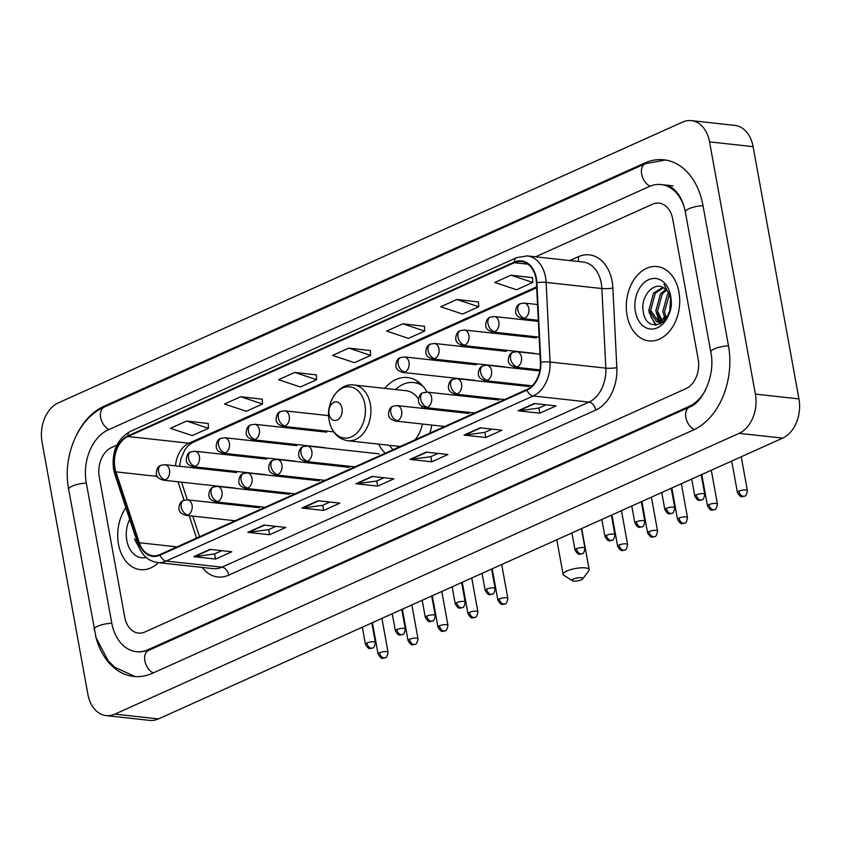 <?xml version="1.0" encoding="UTF-8"?>
<svg xmlns="http://www.w3.org/2000/svg" width="841" height="841" viewBox="0 0 841 841"><rect width="100%" height="100%" fill="white"/><g stroke="black" fill="none" stroke-linecap="round" stroke-linejoin="round"><path stroke-width="1.26" d="M378.608 444.111A41.283 29.34 -83.7 0 0 385.283 453.204M429.804 433.178A41.283 29.34 -83.7 0 0 431.79 425.052M432.253 409.43A41.283 29.34 -83.7 0 0 432.127 408.337M427.028 392.106A41.283 29.34 -83.7 0 0 407.57 377.556A41.283 29.34 -83.7 0 0 384.726 388.363M118.476 544.159A37.382 26.576 -83.7 0 0 140.342 569.651A37.382 26.576 -83.7 0 0 158.476 562.64A37.382 26.576 -83.7 0 1 140.342 569.651A37.382 26.576 -83.7 0 1 118.476 544.159A37.382 26.576 -83.7 0 1 125.856 507.701A37.382 26.576 -83.7 0 0 118.476 544.159M627.071 315.396A37.382 26.576 -83.7 0 0 648.937 340.889A37.382 26.576 -83.7 0 0 678.95 292.058A37.382 26.576 -83.7 0 0 657.084 266.565A37.382 26.576 -83.7 0 0 627.071 315.396A37.382 26.576 -83.7 0 0 648.937 340.889A37.382 26.576 -83.7 0 0 678.95 292.058A37.382 26.576 -83.7 0 0 657.084 266.565A37.382 26.576 -83.7 0 0 627.071 315.396M114.923 467.901A24.925 17.714 96.3 0 1 127.927 436.511L514.366 262.697A24.925 17.714 96.3 0 1 521.378 261.519A24.925 17.714 96.3 0 1 536.432 282.734L540.385 362.334A24.925 17.714 96.3 0 1 526.897 389.509L159.895 554.576A24.925 17.714 96.3 0 1 152.894 555.754A24.925 17.714 96.3 0 1 139.322 542.739L115.932 471.875A24.925 17.714 96.3 0 1 114.923 467.901M114.492 468.09A25.545 18.155 -83.7 0 0 115.522 472.169L138.912 543.034A25.545 18.155 -83.7 0 0 160.011 555.165L527.002 390.098A25.545 18.155 -83.7 0 0 540.837 362.25L536.884 282.65A25.545 18.155 -83.7 0 0 514.261 262.108L127.821 435.922A25.545 18.155 -83.7 0 0 114.492 468.09M532.521 277.656L510.95 275.175L494.739 282.46L516.563 289.756L532.774 282.46L532.521 277.541M478.476 301.961L456.905 299.48L440.684 306.776L462.518 314.061L478.729 306.776L478.466 301.845M424.432 326.276L402.86 323.796L386.639 331.081L408.463 338.376L424.684 331.081L424.421 326.161M208.242 423.517L186.66 421.036L170.45 428.332L192.274 435.617L208.484 428.321L208.232 423.401M262.287 399.212L240.715 396.721L224.494 404.016L246.318 411.302L262.539 404.016L262.276 399.086M316.332 374.897L294.76 372.416L278.55 379.712L300.374 386.997L316.584 379.701L316.332 374.781M370.376 350.592L348.805 348.1L332.594 355.396L354.418 362.681L370.629 355.396L370.376 350.466M672.705 219.07A23.369 16.61 -83.7 0 0 659.039 203.144A23.369 16.61 -83.7 0 0 652.469 204.237L535.591 256.81L652.469 204.237A23.369 16.61 -83.7 0 1 659.039 203.144A23.369 16.61 -83.7 0 1 672.705 219.07L698.177 359.212L672.705 219.07M116.878 445.152L111.454 447.591A23.369 16.61 -83.7 0 0 99.259 477.005L124.731 617.147A23.369 16.61 -83.7 0 0 138.397 633.084A23.369 16.61 -83.7 0 0 144.957 631.98L685.983 388.637A23.369 16.61 -83.7 0 0 698.177 359.212A23.369 16.61 -83.7 0 1 685.983 388.637L144.957 631.98A23.369 16.61 -83.7 0 1 138.397 633.084A23.369 16.61 -83.7 0 1 124.731 617.147L99.259 477.005A23.369 16.61 -83.7 0 1 111.454 447.591L116.878 445.152M480.222 427.817L502.014 430.214L485.793 437.499L464.011 435.112L480.222 427.817M534.277 403.512L556.059 405.898L539.848 413.194L518.056 410.797L534.277 403.512M318.087 500.752L339.869 503.139L323.648 510.434L301.866 508.048L318.087 500.752M264.032 525.057L285.824 527.454L269.604 534.739L247.822 532.353L264.032 525.057M209.987 549.373L231.769 551.759L215.559 559.055L193.777 556.668L209.987 549.373M426.177 452.132L447.959 454.518L431.748 461.814L409.966 459.428L426.177 452.132M372.132 476.437L393.914 478.834L377.704 486.119L355.911 483.733L372.132 476.437M377.704 486.119L376.768 480.978M383.969 477.741L376.663 481.031L356.658 483.722A6.234 4.047 -114.2 0 1 355.911 483.733M431.748 461.814L430.813 456.674M438.024 453.425L430.718 456.716L410.702 459.417A6.234 4.047 -114.2 0 1 409.966 459.428M215.559 559.055L214.623 553.914M221.824 550.666L214.518 553.956L194.513 556.658A6.234 4.047 -114.2 0 1 193.777 556.668M269.604 534.739L268.668 529.599M275.88 526.361L268.573 529.651L248.558 532.353A6.234 4.047 -114.2 0 1 247.822 532.353M323.648 510.434L322.723 505.294M329.924 502.045L322.618 505.336L302.613 508.038A6.234 4.047 -114.2 0 1 301.866 508.048M539.848 413.194L538.913 408.053M546.114 404.805L538.808 408.095L518.802 410.797A6.234 4.047 -114.2 0 1 518.056 410.797M485.793 437.499L484.858 432.358M492.069 429.12L484.763 432.4L464.747 435.102A6.234 4.047 -114.2 0 1 464.011 435.112M348.805 348.1L370.629 355.396M294.76 372.416L316.584 379.701M240.715 396.721L262.539 404.016M186.66 421.036L208.484 428.321M402.86 323.796L424.684 331.081M456.905 299.48L478.729 306.776M510.95 275.175L532.774 282.46M684.669 208.799A42.061 29.898 -83.7 0 0 661.079 184.557A42.061 29.898 -83.7 0 0 649.252 186.534L108.237 429.888A42.061 29.898 -83.7 0 0 86.287 482.839L111.758 622.981A42.061 29.898 -83.7 0 0 136.358 651.659A42.061 29.898 -83.7 0 0 148.174 649.683L689.2 406.34A42.061 29.898 -83.7 0 0 705.652 389.772M709.541 141.866A31.159 22.15 -83.7 0 0 691.323 120.62A31.159 22.15 -83.7 0 0 682.556 122.092L58.302 402.881A31.159 22.15 -83.7 0 0 42.05 442.103L87.895 694.351A31.159 22.15 -83.7 0 0 106.113 715.596A31.159 22.15 -83.7 0 0 114.87 714.135L739.123 433.346A31.159 22.15 -83.7 0 0 755.386 394.114L709.541 141.866L753.105 146.649A31.159 22.15 -83.7 0 0 734.887 125.404L691.323 120.62M106.113 715.596L149.677 720.38A31.159 22.15 -83.7 0 0 158.444 718.908L782.698 438.119A31.159 22.15 -83.7 0 0 798.95 398.897L753.105 146.649M95.569 635.912A66.986 47.611 -83.7 0 0 133.635 676.437A66.986 47.611 -83.7 0 0 152.463 673.284L693.489 429.94A66.986 47.611 -83.7 0 0 728.443 345.598L702.971 205.456A66.986 47.611 -83.7 0 0 663.791 159.779A66.986 47.611 -83.7 0 0 644.963 162.933L103.948 406.287A66.986 47.611 -83.7 0 0 76.825 434.45M663.707 317.499A38.949 27.679 -83.7 0 0 664.106 320.043A38.949 27.679 -83.7 0 1 663.707 317.499M129.682 519.296A25.388 18.05 -83.7 0 0 126.802 540.416A25.388 18.05 -83.7 0 0 146.124 557.446M134.486 539.123L141.772 552.463M581.289 579.817A5.456 1.482 169.7 0 0 582.697 578.871A5.456 1.482 169.7 0 0 580.09 577.651A5.456 1.482 169.7 0 0 573.667 578.976A5.456 1.482 169.7 0 0 572.406 580.742A5.456 1.482 169.7 0 0 581.289 579.817M572.406 580.742L563.817 575.297A13.246 3.595 -10.3 0 1 563.113 574.392A13.246 3.595 -10.3 0 1 566.876 571.007A13.246 3.595 -10.3 0 1 580.805 567.833A13.246 3.595 -10.3 0 1 589.163 569.651A13.246 3.595 -10.3 0 1 588.816 570.745L582.697 578.871M342.024 408.263A9.346 6.644 -83.7 0 0 333.93 402.334A9.346 6.644 -83.7 0 0 329.052 414.098A9.346 6.644 -83.7 0 0 337.146 420.037A9.346 6.644 -83.7 0 0 342.024 408.263M422.224 408.327A28.037 19.932 -83.7 0 0 421.656 406.171M418.45 399.086A28.037 19.932 -83.7 0 0 406.129 390.718L353.924 384.989C338.65 382.644 325.341 402.807 329.157 420.574C331.69 432.274 337.914 438.991 347.806 440.737A28.037 19.932 -83.7 0 0 370.324 404.111A28.037 19.932 -83.7 0 0 353.924 384.989M422.907 386.114A36.993 26.302 -83.7 0 0 413.646 382.529A36.993 26.302 -83.7 0 0 395.606 389.562M420.984 384.095A36.993 26.302 -83.7 0 0 415.822 382.771L413.646 382.529M389.499 445.31A36.993 26.302 -83.7 0 0 393.041 449.714M347.806 440.737L400.011 446.466A28.037 19.932 -83.7 0 0 400.221 446.487M414.865 439.896A28.037 19.932 -83.7 0 0 422.392 424.022M665.242 319.033L662.761 311.633L667.397 294.581L668.7 293.078M666.24 317.93L664.485 311.822L669.362 294.455M662.918 322.261L662.298 321.987M661.478 321.525L655.843 310.876L660.479 293.814L665.788 289.336M662.393 321.125L657.567 311.065L662.203 294.003L666.545 290.071M669.762 310.823A17.598 12.51 -83.7 0 0 670.676 298.828A17.598 12.51 -83.7 0 0 664.169 288.137C654.172 280.726 640.8 295.99 643.081 310.361C645.604 336.621 675.596 323.47 670.845 298.008L664.022 284.142L670.655 297.809L669.762 310.823L667.565 316.058L657.935 321.977L656.506 321.683L648.926 310.119L653.562 293.057L662.845 287.37M663.843 321.451L657.935 321.977M658.808 322.019L650.65 310.308L655.286 293.246L663.528 287.738M669.583 311.475L670.992 301.435M635.386 311.654A25.388 18.05 -83.7 0 0 657.378 327.78A25.388 18.05 -83.7 0 0 670.634 295.801A25.388 18.05 -83.7 0 0 648.642 279.685A25.388 18.05 -83.7 0 0 635.386 311.654M656.096 325.11L650.923 316.7M660.921 323.627L659.954 322.198M659.807 321.945L657.841 317.456M665.084 319.191L664.758 318.213M655.36 325.131L649.094 312.211L648.863 309.572M660.364 323.932L659.092 322.103M659.039 322.019L655.78 310.329M127.927 436.511L188.92 443.207A24.925 17.714 -83.7 0 0 175.506 465.851M569.82 260.563L578.398 256.705A7.79 5.057 -114.2 0 1 577.914 261.456M578.398 256.705A38.949 27.679 96.3 0 1 612.122 281.43A38.949 27.679 96.3 0 1 612.879 288.021L616.831 367.622A38.949 27.679 96.3 0 1 595.754 410.072L228.752 575.139A38.949 27.679 96.3 0 1 202.145 567.423M536.884 282.65A7.79 1.209 -2.8 0 1 546.114 282.418L601.872 288.537A31.159 22.15 -83.7 0 0 601.273 283.259A31.159 22.15 -83.7 0 0 583.055 262.014L527.286 255.906A31.159 22.15 96.3 0 1 546.114 282.418L550.056 362.019A31.159 22.15 96.3 0 1 533.205 395.974L166.203 561.052A7.79 5.057 -114.2 0 1 160.011 555.165M514.261 262.108A7.79 5.057 -114.2 0 1 516.668 257.64L130.229 431.465C117.088 439.128 111.538 451.764 113.567 469.373L114.775 474.156A7.79 2.965 -18.3 0 1 115.522 472.169M527.002 390.098A7.79 5.057 65.8 0 0 533.205 395.974L588.963 402.093A31.159 22.15 -83.7 0 0 605.825 368.137L601.872 288.537A7.79 1.209 177.2 0 0 612.879 288.021M540.837 362.25A7.79 1.209 -2.8 0 1 550.056 362.019L605.825 368.137A7.79 1.209 177.2 0 0 616.831 367.622M114.775 474.156L138.176 545.021A7.79 2.965 -18.3 0 1 138.912 543.034M228.752 575.139A7.79 5.057 -114.2 0 0 221.971 567.17L166.203 561.052A31.159 22.15 96.3 0 1 157.446 562.524L213.204 568.642A31.159 22.15 -83.7 0 0 221.971 567.17L588.963 402.093A7.79 5.057 -114.2 0 1 595.754 410.072M130.229 431.465A7.79 5.057 65.8 0 0 127.821 435.922M514.366 262.697L527.959 264.19M536.642 286.802L188.92 443.207A14.024 9.093 -114.2 0 0 192.263 442.713L188.205 445.604L184.925 449.683L180.941 458.639L179.532 466.292M115.932 471.875L157.383 476.426M139.322 542.739L177.031 546.871M177.987 481.788L184.084 500.237M189.183 515.701L196.573 538.082M372.71 476.5L356.658 483.722M318.665 500.815L302.613 508.038M264.621 525.12L248.558 532.353M210.565 549.436L194.513 556.658M426.765 452.195L410.702 459.417M480.81 427.88L464.747 435.102M534.855 403.575L518.802 410.797M135.201 676.574L114.786 667.302L108.069 660.648L96.053 637.646L68.647 489.315C62.255 456.747 77.95 418.303 104.242 407.076L645.268 163.732A12.457 8.084 65.8 0 0 641.662 174.14A12.457 8.084 65.8 0 0 650.061 186.187M703.023 205.719A12.457 3.385 169.7 0 0 688.874 208.757A12.457 3.385 169.7 0 0 685.331 211.932L710.803 352.074C715.817 374.708 702.761 402.65 689.494 407.128L148.479 650.471L139.627 652.017M728.485 345.851A12.457 3.385 169.7 0 0 714.345 348.889A12.457 3.385 169.7 0 0 710.803 352.074M694.267 429.572A12.457 8.084 -114.2 0 1 685.899 417.535A12.457 8.084 -114.2 0 1 689.494 407.128M153.262 672.926A12.457 8.084 -114.2 0 1 144.873 660.889A12.457 8.084 -114.2 0 1 148.479 650.471M94.108 629.457A12.457 3.385 -10.3 0 1 97.661 626.272A12.457 3.385 -10.3 0 1 111.8 623.234M68.647 489.315A12.457 3.385 -10.3 0 1 72.189 486.14A12.457 3.385 -10.3 0 1 86.329 483.102M104.242 407.076A12.457 8.084 65.8 0 0 100.647 417.493A12.457 8.084 65.8 0 0 109.025 429.53M798.95 398.897L755.386 394.114M782.698 438.119L739.123 433.346M158.444 718.908L114.87 714.135M646.676 163.122L644.963 162.933M105.609 406.466L103.948 406.287M690.766 406.508L689.2 406.34M149.835 649.862L148.174 649.683M364.889 404.405A25.756 18.313 -83.7 0 0 342.581 388.048A25.756 18.313 -83.7 0 0 329.146 420.479A25.756 18.313 -83.7 0 0 351.454 436.836A25.756 18.313 -83.7 0 0 364.889 404.405M419.575 382.834A37.351 26.544 -83.7 0 0 416.095 382.802L419.175 382.497M235.112 488.053L163.228 480.169C159.317 478.855 157.299 477.457 157.151 475.995C155.701 475.68 155.827 466.744 160.883 465.325A7.79 5.057 65.8 0 0 158.634 471.833A7.79 5.057 -114.2 0 0 165.414 479.812A7.79 5.54 -83.7 0 0 169.483 470.003A7.79 5.54 -83.7 0 0 164.92 464.684L236.815 472.568M163.228 480.169A7.79 5.54 -83.7 0 0 165.414 479.812M379.554 652.784A5.067 1.377 169.7 0 0 378.114 654.077C382.161 660.7 382.75 657.673 385.167 657.788A5.067 3.29 65.8 0 1 383.969 657.967A5.067 3.29 -114.2 0 1 379.554 652.784A5.067 1.377 169.7 0 1 384.873 651.565A5.067 1.377 169.7 0 1 388.069 652.269L381.919 618.387M265.052 474.587L193.167 466.702C189.267 465.378 187.238 463.99 187.091 462.529C185.64 462.203 185.777 453.267 190.823 451.859A7.79 5.057 65.8 0 0 188.573 458.366A7.79 5.057 -114.2 0 0 195.354 466.335A7.79 5.54 -83.7 0 0 199.422 456.537A7.79 5.54 -83.7 0 0 194.87 451.218L266.755 459.102M193.167 466.702A7.79 5.54 -83.7 0 0 195.354 466.335M409.493 639.318A5.067 1.377 169.7 0 0 408.053 640.611C412.101 647.234 412.689 644.206 415.107 644.322A5.067 3.29 65.8 0 1 413.909 644.5A5.067 3.29 -114.2 0 1 409.493 639.318A5.067 1.377 169.7 0 1 414.823 638.098A5.067 1.377 169.7 0 1 418.019 638.792L411.859 604.921M295.002 461.12L223.107 453.236C219.207 451.911 217.178 450.524 217.031 449.062C215.59 448.737 215.716 439.801 220.763 438.392A7.79 5.057 65.8 0 0 218.513 444.9A7.79 5.057 -114.2 0 0 225.304 452.868A7.79 5.54 -83.7 0 0 229.362 443.06A7.79 5.54 -83.7 0 0 224.81 437.751L296.694 445.635M223.107 453.236A7.79 5.54 -83.7 0 0 225.304 452.868M439.433 625.841A5.067 1.377 169.7 0 0 437.993 627.144C442.051 633.767 442.629 630.739 445.057 630.855A5.067 3.29 65.8 0 1 443.848 631.023A5.067 3.29 -114.2 0 1 439.433 625.841A5.067 1.377 169.7 0 1 444.763 624.632A5.067 1.377 169.7 0 1 447.959 625.326L441.798 591.454M324.941 447.654L253.057 439.769C249.146 438.445 247.128 437.057 246.981 435.585C245.53 435.27 245.656 426.334 250.702 424.926A7.79 5.057 65.8 0 0 248.452 431.433A7.79 5.057 -114.2 0 0 255.244 439.401A7.79 5.54 -83.7 0 0 259.312 429.593A7.79 5.54 -83.7 0 0 254.749 424.285L326.644 432.169M253.057 439.769A7.79 5.54 -83.7 0 0 255.244 439.401M469.383 612.374A5.067 1.377 169.7 0 0 467.943 613.667C471.99 620.301 472.579 617.273 474.997 617.378A5.067 3.29 65.8 0 1 473.788 617.557A5.067 3.29 -114.2 0 1 469.383 612.374A5.067 1.377 169.7 0 1 474.702 611.165A5.067 1.377 169.7 0 1 477.898 611.859L471.748 577.988M333.677 431.864L282.996 426.303C279.096 424.978 277.067 423.591 276.92 422.119C275.47 421.804 275.606 412.868 280.652 411.459A7.79 5.057 65.8 0 0 278.403 417.966A7.79 5.057 -114.2 0 0 285.183 425.935A7.79 5.54 -83.7 0 0 289.251 416.127A7.79 5.54 -83.7 0 0 284.689 410.818L328.621 415.633M282.996 426.303A7.79 5.54 -83.7 0 0 285.183 425.935M499.323 598.908A5.067 1.377 169.7 0 0 497.883 600.201C501.93 606.834 502.519 603.806 504.936 603.912A5.067 3.29 65.8 0 1 503.738 604.09A5.067 3.29 -114.2 0 1 499.323 598.908A5.067 1.377 169.7 0 1 504.653 597.699A5.067 1.377 169.7 0 1 507.848 598.393L501.688 564.521M474.65 380.311L402.765 372.426C398.865 371.102 396.836 369.714 396.689 368.253C395.238 367.927 395.375 358.991 400.421 357.583A7.79 5.057 65.8 0 0 398.171 364.09A7.79 5.057 -114.2 0 0 404.952 372.058A7.79 5.54 -83.7 0 0 409.02 362.261A7.79 5.54 -83.7 0 0 404.468 356.941L476.353 364.826M402.765 372.426A7.79 5.54 -83.7 0 0 404.952 372.058M619.092 545.042A5.067 1.377 169.7 0 0 617.651 546.335C621.699 552.957 622.287 549.93 624.705 550.046A5.067 3.29 65.8 0 1 623.507 550.224A5.067 3.29 -114.2 0 1 619.092 545.042A5.067 1.377 169.7 0 1 624.421 543.822A5.067 1.377 169.7 0 1 627.617 544.516L621.457 510.645M504.6 366.844L432.705 358.96C428.805 357.635 426.776 356.248 426.629 354.786C425.189 354.46 425.315 345.525 430.361 344.116A7.79 5.057 65.8 0 0 428.111 350.623A7.79 5.057 -114.2 0 0 434.902 358.592A7.79 5.54 -83.7 0 0 438.96 348.784A7.79 5.54 -83.7 0 0 434.408 343.475L506.293 351.359M432.705 358.96A7.79 5.54 -83.7 0 0 434.902 358.592M649.031 531.565A5.067 1.377 169.7 0 0 647.591 532.868C651.649 539.491 652.227 536.463 654.655 536.579A5.067 3.29 65.8 0 1 653.446 536.747A5.067 3.29 -114.2 0 1 649.031 531.565A5.067 1.377 169.7 0 1 654.361 530.356A5.067 1.377 169.7 0 1 657.557 531.049L651.397 497.178M534.54 353.378L462.655 345.493C458.744 344.169 456.716 342.781 456.579 341.309C455.128 340.994 455.254 332.058 460.3 330.65A7.79 5.057 65.8 0 0 458.051 337.157A7.79 5.057 -114.2 0 0 464.842 345.125A7.79 5.54 -83.7 0 0 468.9 335.317A7.79 5.54 -83.7 0 0 464.348 330.008L536.232 337.893M462.655 345.493A7.79 5.54 -83.7 0 0 464.842 345.125M678.981 518.098A5.067 1.377 169.7 0 0 677.541 519.391C681.588 526.024 682.167 522.997 684.595 523.113A5.067 3.29 65.8 0 1 683.386 523.281A5.067 3.29 -114.2 0 1 678.981 518.098A5.067 1.377 169.7 0 1 684.301 516.889A5.067 1.377 169.7 0 1 687.496 517.583L681.347 483.712M539.134 337.125L492.595 332.027C488.684 330.702 486.666 329.315 486.519 327.843C485.068 327.527 485.194 318.592 490.25 317.183A7.79 5.057 65.8 0 0 488.001 323.69A7.79 5.057 -114.2 0 0 494.781 331.659A7.79 5.54 -83.7 0 0 498.85 321.851A7.79 5.54 -83.7 0 0 494.287 316.542L538.356 321.378M492.595 332.027A7.79 5.54 -83.7 0 0 494.781 331.659M708.921 504.632A5.067 1.377 169.7 0 0 707.481 505.925C711.528 512.558 712.117 509.53 714.535 509.635A5.067 3.29 65.8 0 1 713.336 509.814A5.067 3.29 -114.2 0 1 708.921 504.632A5.067 1.377 169.7 0 1 714.24 503.423A5.067 1.377 169.7 0 1 717.436 504.116L711.286 470.245M538.303 320.284L522.534 318.56C518.634 317.236 516.605 315.838 516.458 314.376C515.007 314.061 515.144 305.125 520.19 303.717A7.79 5.057 65.8 0 0 517.94 310.213A7.79 5.057 -114.2 0 0 524.721 318.192A7.79 5.54 -83.7 0 0 528.789 308.384A7.79 5.54 -83.7 0 0 524.237 303.075L537.515 304.526M522.534 318.56A7.79 5.54 -83.7 0 0 524.721 318.192M738.861 491.165A5.067 1.377 169.7 0 0 737.42 492.458C741.468 499.091 742.056 496.064 744.474 496.169A5.067 3.29 65.8 0 1 743.276 496.348A5.067 3.29 -114.2 0 1 738.861 491.165A5.067 1.377 169.7 0 1 744.19 489.956A5.067 1.377 169.7 0 1 747.386 490.65L741.226 456.779M366.855 643.018A5.067 1.377 169.7 0 0 365.415 644.311C369.472 650.934 370.051 647.906 372.479 648.022A5.067 3.29 65.8 0 1 371.27 648.201A5.067 3.29 -114.2 0 1 366.855 643.018A5.067 1.377 169.7 0 1 372.185 641.799A5.067 1.377 169.7 0 1 375.38 642.492L371.827 622.929M235.123 520.747L185.808 515.333C181.908 514.009 179.879 512.621 179.732 511.16C178.281 510.834 178.418 501.898 183.464 500.49A7.79 5.057 65.8 0 0 181.214 506.997A7.79 5.057 -114.2 0 0 187.995 514.965A7.79 5.54 -83.7 0 0 192.063 505.157A7.79 5.54 -83.7 0 0 187.511 499.848L259.396 507.733M185.808 515.333A7.79 5.54 -83.7 0 0 187.995 514.965M396.805 629.541A5.067 1.377 169.7 0 0 395.354 630.834C399.412 637.467 399.99 634.44 402.418 634.556A5.067 3.29 65.8 0 1 401.21 634.724A5.067 3.29 -114.2 0 1 396.805 629.541A5.067 1.377 169.7 0 1 402.124 628.332A5.067 1.377 169.7 0 1 405.32 629.026L401.767 609.462M265.073 507.27L215.748 501.867C211.848 500.542 209.819 499.155 209.672 497.683C208.232 497.367 208.358 488.432 213.404 487.023A7.79 5.057 65.8 0 0 211.154 493.53A7.79 5.057 -114.2 0 0 217.945 501.499A7.79 5.54 -83.7 0 0 222.003 491.691A7.79 5.54 -83.7 0 0 217.451 486.382L289.336 494.266M215.748 501.867A7.79 5.54 -83.7 0 0 217.945 501.499M426.744 616.075A5.067 1.377 169.7 0 0 425.304 617.368C429.352 624.001 429.94 620.973 432.358 621.078A5.067 3.29 65.8 0 1 431.149 621.257A5.067 3.29 -114.2 0 1 426.744 616.075A5.067 1.377 169.7 0 1 432.064 614.866A5.067 1.377 169.7 0 1 435.26 615.559L431.706 595.996M295.012 493.804L245.698 488.4C241.787 487.076 239.769 485.678 239.622 484.216C238.171 483.901 238.297 474.965 243.354 473.557A7.79 5.057 65.8 0 0 241.094 480.053A7.79 5.057 -114.2 0 0 247.885 488.032A7.79 5.54 -83.7 0 0 251.953 478.224A7.79 5.54 -83.7 0 0 247.391 472.915L319.286 480.8M245.698 488.4A7.79 5.54 -83.7 0 0 247.885 488.032M456.684 602.608A5.067 1.377 169.7 0 0 455.244 603.901C459.291 610.534 459.88 607.507 462.298 607.612A5.067 3.29 65.8 0 1 461.099 607.791A5.067 3.29 -114.2 0 1 456.684 602.608A5.067 1.377 169.7 0 1 462.014 601.399A5.067 1.377 169.7 0 1 465.21 602.093L461.646 582.529M324.952 480.337L275.638 474.934C271.738 473.609 269.709 472.211 269.562 470.75C268.111 470.434 268.247 461.499 273.293 460.08A7.79 5.057 65.8 0 0 271.044 466.587A7.79 5.057 -114.2 0 0 277.824 474.566A7.79 5.54 -83.7 0 0 281.893 464.758A7.79 5.54 -83.7 0 0 277.341 459.449L349.225 467.333M275.638 474.934A7.79 5.54 -83.7 0 0 277.824 474.566M486.624 589.142A5.067 1.377 169.7 0 0 485.183 590.435C489.241 597.057 489.819 594.04 492.248 594.145A5.067 3.29 65.8 0 1 491.039 594.324A5.067 3.29 -114.2 0 1 486.624 589.142A5.067 1.377 169.7 0 1 491.953 587.922A5.067 1.377 169.7 0 1 495.149 588.626L491.596 569.063M354.902 466.871L305.577 461.457C301.677 460.143 299.648 458.744 299.501 457.283C298.061 456.968 298.187 448.032 303.233 446.613A7.79 5.057 65.8 0 0 300.983 453.12A7.79 5.057 -114.2 0 0 307.774 461.099A7.79 5.54 -83.7 0 0 311.832 451.291A7.79 5.54 -83.7 0 0 307.28 445.972L379.165 453.856M305.577 461.457A7.79 5.54 -83.7 0 0 307.774 461.099M576.453 548.742A5.067 1.377 169.7 0 0 575.013 550.035C579.06 556.658 579.649 553.63 582.077 553.746A5.067 3.29 65.8 0 1 580.868 553.925A5.067 3.29 -114.2 0 1 576.453 548.742A5.067 1.377 169.7 0 1 581.783 547.523A5.067 1.377 169.7 0 1 584.979 548.216L581.425 528.653M444.721 426.471L395.407 421.057C391.507 419.733 389.478 418.345 389.33 416.884C387.88 416.558 388.016 407.622 393.062 406.214A7.79 5.057 65.8 0 0 390.813 412.721A7.79 5.057 -114.2 0 0 397.593 420.689A7.79 5.54 -83.7 0 0 401.662 410.881A7.79 5.54 -83.7 0 0 397.11 405.572L468.994 413.457M395.407 421.057A7.79 5.54 -83.7 0 0 397.593 420.689M606.403 535.265A5.067 1.377 169.7 0 0 604.952 536.558C609.01 543.191 609.588 540.164 612.017 540.279A5.067 3.29 65.8 0 1 610.808 540.448A5.067 3.29 -114.2 0 1 606.403 535.265A5.067 1.377 169.7 0 1 611.722 534.056A5.067 1.377 169.7 0 1 614.918 534.75L611.365 515.186M474.671 412.994L425.346 407.591C421.446 406.266 419.417 404.878 419.27 403.407C417.83 403.091 417.956 394.156 423.002 392.747A7.79 5.057 65.8 0 0 420.752 399.254A7.79 5.057 -114.2 0 0 427.543 407.223A7.79 5.54 -83.7 0 0 431.601 397.415A7.79 5.54 -83.7 0 0 427.049 392.106L498.934 399.99M425.346 407.591A7.79 5.54 -83.7 0 0 427.543 407.223M636.343 521.798A5.067 1.377 169.7 0 0 634.902 523.091C638.95 529.725 639.538 526.697 641.956 526.802A5.067 3.29 65.8 0 1 640.747 526.981A5.067 3.29 -114.2 0 1 636.343 521.798A5.067 1.377 169.7 0 1 641.662 520.59A5.067 1.377 169.7 0 1 644.858 521.283L641.305 501.72M504.611 399.528L455.296 394.124C451.386 392.8 449.367 391.401 449.22 389.94C447.769 389.625 447.896 380.689 452.942 379.28A7.79 5.057 65.8 0 0 450.692 385.777A7.79 5.057 -114.2 0 0 457.483 393.756A7.79 5.54 -83.7 0 0 461.551 383.948A7.79 5.54 -83.7 0 0 456.989 378.639L528.884 386.524M455.296 394.124A7.79 5.54 -83.7 0 0 457.483 393.756M666.282 508.332A5.067 1.377 169.7 0 0 664.842 509.625C668.889 516.258 669.478 513.231 671.896 513.336A5.067 3.29 65.8 0 1 670.697 513.515A5.067 3.29 -114.2 0 1 666.282 508.332A5.067 1.377 169.7 0 1 671.612 507.123A5.067 1.377 169.7 0 1 674.808 507.817L671.244 488.253M532.185 385.798L485.236 380.658C481.336 379.333 479.307 377.935 479.16 376.474C477.709 376.158 477.846 367.223 482.892 365.803A7.79 5.057 65.8 0 0 480.642 372.311A7.79 5.057 -114.2 0 0 487.423 380.29A7.79 5.54 -83.7 0 0 491.491 370.482A7.79 5.54 -83.7 0 0 486.928 365.173L539.733 370.955M485.236 380.658A7.79 5.54 -83.7 0 0 487.423 380.29M696.222 494.865A5.067 1.377 169.7 0 0 694.782 496.158C698.839 502.781 699.418 499.764 701.846 499.869A5.067 3.29 65.8 0 1 700.637 500.048A5.067 3.29 -114.2 0 1 696.222 494.865A5.067 1.377 169.7 0 1 701.552 493.656A5.067 1.377 169.7 0 1 704.747 494.35L701.194 474.787M539.933 369.903L515.176 367.181C511.275 365.867 509.247 364.468 509.099 363.007C507.649 362.692 507.785 353.756 512.831 352.337A7.79 5.057 65.8 0 0 510.582 358.844A7.79 5.057 -114.2 0 0 517.362 366.823A7.79 5.54 -83.7 0 0 521.431 357.015A7.79 5.54 -83.7 0 0 516.879 351.696L539.985 354.24M515.176 367.181A7.79 5.54 -83.7 0 0 517.362 366.823M138.176 545.021C141.824 555.26 148.247 561.094 157.446 562.524M527.286 255.906L516.668 257.64M181.54 482.177L187.364 499.838M192.736 516.09L199.548 536.747M536.684 287.79L192.263 442.713M665.357 159.99L645.268 163.732M664.348 184.915C669.52 186.187 672.821 187.764 674.23 189.635C679.496 194.25 683.197 201.682 685.331 211.932M673.063 185.872L661.079 184.557M581.688 528.537L589.163 569.651M556.805 539.722L563.113 574.392M160.883 465.325L164.92 464.684M378.114 654.077L372.405 622.666M388.069 652.269C387.354 656.169 386.387 658.019 385.167 657.788M190.823 451.859L194.87 451.218M408.053 640.611L402.345 609.199M418.019 638.792C417.304 642.703 416.327 644.542 415.107 644.322M220.763 438.392L224.81 437.751M437.993 627.144L432.285 595.733M447.959 625.326C447.244 629.236 446.277 631.076 445.057 630.855M250.702 424.926L254.749 424.285M467.943 613.667L462.235 582.266M477.898 611.859C477.183 615.77 476.216 617.609 474.997 617.378M280.652 411.459L284.689 410.818M497.883 600.201L492.174 568.8M507.848 598.393C507.123 602.303 506.156 604.143 504.936 603.912M400.421 357.583L404.468 356.941M617.651 546.335L611.943 514.923M627.617 544.516C626.892 548.427 625.925 550.266 624.705 550.046M430.361 344.116L434.408 343.475M647.591 532.868L641.883 501.457M657.557 531.049C656.842 534.96 655.875 536.8 654.655 536.579M460.3 330.65L464.348 330.008M677.541 519.391L671.833 487.99M687.496 517.583C686.782 521.494 685.814 523.333 684.595 523.113M490.25 317.183L494.287 316.542M707.481 505.925L701.772 474.524M717.436 504.116C716.721 508.027 715.754 509.867 714.535 509.635M520.19 303.717L524.237 303.075M737.42 492.458L731.712 461.057M747.386 490.65C746.671 494.561 745.694 496.4 744.474 496.169M365.415 644.311L362.313 627.207M375.38 642.492C374.666 646.403 373.698 648.243 372.479 648.022M183.464 500.49L187.511 499.848M395.354 630.834L392.253 613.741M405.32 629.026C404.605 632.937 403.638 634.776 402.418 634.556M213.404 487.023L217.451 486.382M425.304 617.368L422.193 600.274M435.26 615.559C434.545 619.47 433.578 621.31 432.358 621.078M243.354 473.557L247.391 472.915M455.244 603.901L452.132 586.808M465.21 602.093C464.495 606.004 463.517 607.843 462.298 607.612M273.293 460.08L277.341 459.449M485.183 590.435L482.082 573.341M495.149 588.626C494.434 592.537 493.467 594.377 492.248 594.145M303.233 446.613L307.28 445.972M575.013 550.035L571.912 532.931M584.979 548.216C584.264 552.127 583.297 553.967 582.077 553.746M393.062 406.214L397.11 405.572M604.952 536.558L601.851 519.465M614.918 534.75C614.203 538.66 613.236 540.5 612.017 540.279M423.002 392.747L427.049 392.106M634.902 523.091L631.791 505.998M644.858 521.283C644.143 525.194 643.176 527.034 641.956 526.802M452.942 379.28L456.989 378.639M664.842 509.625L661.73 492.532M674.808 507.817C674.083 511.727 673.115 513.567 671.896 513.336M482.892 365.803L486.928 365.173M694.782 496.158L691.68 479.065M704.747 494.35C704.033 498.261 703.065 500.101 701.846 499.869M512.831 352.337L516.879 351.696"/></g></svg>
